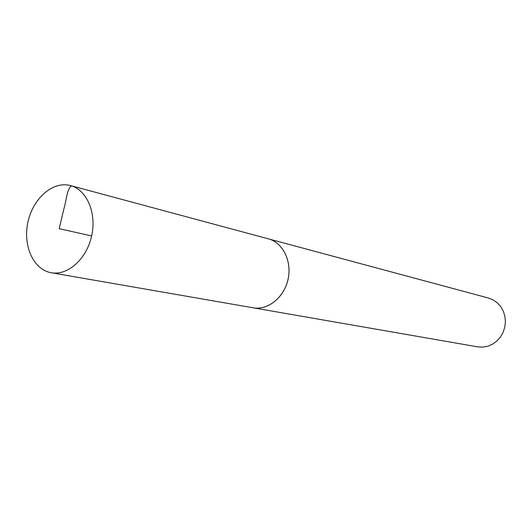 <?xml version="1.0" encoding="UTF-8"?>
<svg xmlns="http://www.w3.org/2000/svg" width="532" height="532" viewBox="0 0 532 532"><rect width="100%" height="100%" fill="white"/><g stroke="black" fill="none" stroke-linecap="round" stroke-linejoin="round"><path stroke-width="0.8" d="M252.055 307.616L477.769 346.864L482.777 347.137L487.771 346.239L492.512 344.204L496.775 341.118L500.346 337.135L503.053 332.433L504.768 327.24L505.4 321.813L504.921 316.407L503.365 311.287L500.798 306.698L497.36 302.854L493.204 299.935L488.549 298.073L267.317 238.562M253.119 307.822C267.869 310.555 284.141 297.514 288.051 279.36C292.154 261.239 282.891 242.559 268.367 238.821C282.878 242.585 292.135 261.245 288.031 279.353C284.121 297.501 267.862 310.528 253.126 307.802L51.238 272.736C67.783 275.842 86.669 259.004 91.644 235.955C96.844 212.96 86.809 189.731 70.503 185.575L69.426 185.316C51.983 181.372 32.558 199.181 27.824 222.615C22.809 245.997 33.583 269.777 51.238 272.736M91.644 235.955L59.205 228.68L63.887 208.817C66.36 200.963 66.959 188.461 71.567 185.887M268.361 238.848L70.503 185.575"/></g></svg>
